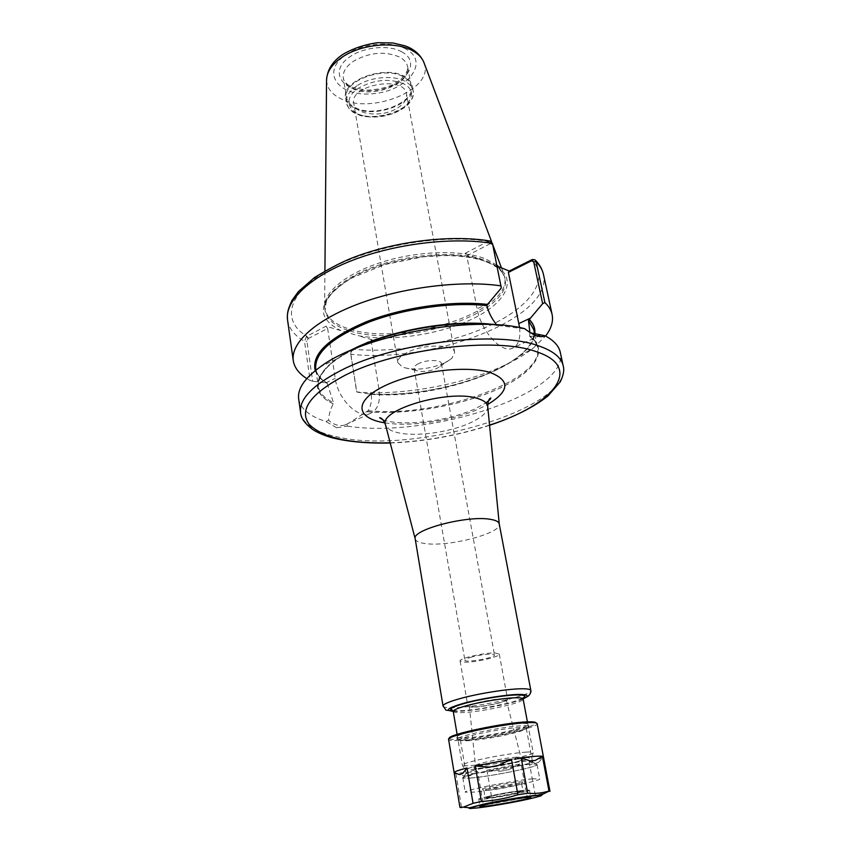 <?xml version="1.0" encoding="UTF-8"?>
<svg xmlns="http://www.w3.org/2000/svg" width="851" height="851" viewBox="0 0 851 851"><rect width="100%" height="100%" fill="white"/><g stroke="black" fill="none" stroke-linecap="round" stroke-linejoin="round"><path stroke-width="0.64" stroke-dasharray="4.25 3.19" d="M415.203 538.917L415.214 538.96C415.852 541.236 419.192 542.768 425.234 543.555C448.573 547.14 501.835 533.279 499.25 523.993L499.25 523.95M418.809 363.505C415.469 365.143 413.894 366.792 414.065 368.43L416.256 370.557C422.139 372.27 428.915 371.61 436.574 368.557L440.116 366.313L441.435 363.558C441.222 359.569 426.766 359.494 418.809 363.505M470.465 657.376C479.347 654.621 494.718 653.089 494.495 654.951C495.665 657.738 464.763 663.237 464.891 660.227C464.88 659.472 466.731 658.525 470.465 657.376M473.358 706.947C483.262 706.894 507.334 701.618 506.217 699.713L502.452 699.043C492.729 699.011 468.114 704.405 469.348 706.277L473.358 706.947M503.569 698.745C493.101 698.703 466.582 704.511 467.954 706.521L472.273 707.234C482.932 707.181 508.77 701.522 507.611 699.458L503.569 698.745M464.433 662.152C475.049 662.589 500.548 656.706 499.282 654.079L495.229 652.994C484.793 652.451 458.636 658.483 460.093 661.057L464.433 662.152M501.303 288L492.506 244.641L490.261 243.641L488.538 241.163L489.782 240.961M490.261 243.641L466.784 255.885L465.061 253.417L488.538 241.163M306.828 378.567L310.168 380.503L304.498 341.379L306.445 336.464L325.954 326.22L358.037 335.634C391.3 341.847 440.127 334.56 473.028 318.625C506.026 302.807 518.365 279.415 495.793 265.661L497.101 266.182M306.445 336.464L308.115 338.634L306.892 341.23L312.7 381.237L310.168 380.503M312.7 381.237L327.114 383.035L333.454 402.619L333.209 403.853C330.294 409.544 328.763 415.022 328.603 420.298C333.986 424.989 339.475 426.542 345.07 424.957L346.953 424.277L347.538 426.128L336.602 427.745M315.274 370.642C316.944 375.44 320.731 379.599 326.635 383.11M465.061 253.417L495.793 265.661M346.953 424.277L368.164 410.682C370.908 405.948 371.961 400.502 371.313 394.343L356.686 392.045L350.601 353.325L351.803 350.835L371.121 341.155L372.132 339.772L353.229 349.25L351.516 350.952L350.846 354.186L356.792 391.96C415.235 397.002 496.803 377.248 533.258 348.133L545.587 336.039M370.525 393.949C420.362 397.491 489.08 380.429 519.131 356.239C528.375 348.931 533.588 341.623 534.768 334.326M530.652 332.858L524.716 328.677M347.538 426.128C427.925 439.042 569.776 393.343 560.277 352.325M298.669 398.928C300.509 408.799 309.551 416.309 325.795 421.447L328.603 420.298M336.592 427.745L325.795 421.447M524.578 328.911L491.506 324.603M353.633 349.165L336.688 358.973C312.211 377.94 311.051 392.907 333.209 403.853M351.803 350.835L352.835 349.484M372.132 339.772L358.037 335.634M308.115 338.634L327.635 328.454L325.954 326.22M444.456 363.079C428.734 369.377 414.756 370.738 402.534 367.175L397.821 362.6C397.438 359.175 400.672 355.75 407.512 352.303C424.021 343.815 454.264 344.081 454.668 352.474L451.828 358.388L444.456 363.079M397.768 107.843C404.246 103.62 407.161 99.003 406.501 93.993C404.533 75.048 349.08 84.93 353.771 103.386C355.027 115.215 382.886 117.832 397.768 107.843M327.635 328.454L335.198 378.312C337.751 398.364 356.941 418.139 369.185 413.905C377.45 410.767 380.716 402.597 379.003 389.375L371.121 341.155M367.047 411.682C406.161 415.128 458.88 406.235 495.867 390.024C532.8 373.887 550.044 351.08 530.354 336.432L541.757 334.879M529.896 332.401L529.641 336.219L530.354 336.432M498.324 325.465L496.676 324.869M519.61 327.614C520.791 339.411 518.036 346.421 511.355 348.655C500.165 352.314 480.815 330.156 477.113 308.849L466.784 255.885M355.356 107.694C374.77 118.215 415.575 102.833 411.278 86.185C410.512 82.398 407.884 79.271 403.374 76.813C384.45 65.431 342.059 81.313 346.602 97.705C347.399 101.875 350.314 105.205 355.356 107.694M496.899 265.193L485.942 259.066C463.167 249.779 420.309 250.545 384.141 261.459C347.921 272.331 324.04 291.361 324.614 306.647L324.795 308.658C326.614 317.859 334.922 324.678 349.708 329.135C402.768 346.921 513.302 311.264 504.59 276.628L498.835 266.874M354.665 108.141C374.663 118.959 416.639 103.12 412.224 85.994C411.437 82.09 408.735 78.877 404.108 76.345C384.631 64.612 340.964 80.973 345.644 97.844C346.463 102.141 349.474 105.577 354.665 108.141M470.092 775.687L477.624 771.538L455.838 773.304L464.763 776.144L470.092 775.687L464.763 776.144M508.749 769.676L521.025 763.804L486.91 770.176L500.388 771.24L508.749 769.676L500.388 771.24M538.609 762.347L543.417 756.911C542.917 757.986 538.151 759.656 529.12 761.911L535.098 763.56L538.609 762.347L535.098 763.56M486.91 770.176L492.772 803.674L527.195 797.344L521.025 763.804M455.838 773.304L461.572 807.62L472.773 807.386L483.421 805.142L477.624 771.538M529.12 761.911L535.375 795.589L549.948 791.345L543.417 756.911M527.195 797.344L535.375 795.589M483.421 805.142L492.772 803.674M449.254 738.498L448.605 739.445C448.913 740.455 452.221 740.795 458.529 740.487C482.432 739.551 539.289 727.499 537.141 723.69L536.194 723.01M524.546 790.239C511.419 791.483 477.23 798.195 478.751 799.206L484.145 799.1C497.58 797.749 530.641 791.26 529.482 790.175L524.546 790.239M519.674 791.302C509.398 792.281 482.847 797.536 484.772 798.185L488.825 798.068C498.846 797.068 523.642 792.228 523.471 791.302L519.674 791.302M489.102 797.515C498.888 796.536 523.099 791.813 522.929 790.898L519.216 790.898C509.398 791.834 484.028 796.823 485.134 797.589L489.102 797.515M487.857 790.366C497.846 789.451 522.535 784.548 521.62 783.654L517.887 783.643C508.27 784.484 483.421 789.377 483.889 790.334L487.857 790.366M486.527 789.175C497.441 788.196 524.386 782.814 522.716 781.931L518.748 781.952C508.419 782.824 481.719 788.1 482.251 789.132L486.527 789.175M532.63 778.835C513.44 780.42 462.795 790.483 465.21 792.175L473.316 792.143C493.197 790.302 541.385 780.739 539.757 778.888L532.63 778.835M470.901 778.027C490.772 776.484 538.757 766.783 537.066 764.592C536.917 764.049 534.534 763.953 529.928 764.304C510.749 765.581 460.327 775.782 462.795 777.814C463.008 778.399 465.71 778.474 470.901 778.027M529.737 764.347C510.419 765.634 459.689 775.952 463.05 777.846L471.082 777.984C490.58 776.474 537.662 766.996 536.843 764.698C536.875 764.102 534.513 763.985 529.737 764.347M473.262 773.57C490.814 772.283 533.332 763.687 532.471 761.56L526.024 761.198C508.824 762.283 463.869 771.41 466.05 773.325L473.262 773.57M467.646 740.742C485.304 740.04 527.811 731.073 526.269 728.296L526.258 728.286C526.088 727.616 523.929 727.36 519.791 727.52C502.622 727.977 458.115 737.381 460.402 740.008L460.402 740.03C460.657 740.732 463.061 740.966 467.646 740.742M465.189 740.232C484.432 739.476 530.598 729.722 529.014 726.658L529.003 726.637C528.822 725.903 526.482 725.626 521.993 725.797C503.313 726.243 454.742 736.53 457.253 739.413L457.264 739.445C457.551 740.21 460.2 740.476 465.189 740.232M464.795 737.923C484.102 737.221 530.396 727.403 528.567 724.307C528.375 723.563 526.035 723.276 521.546 723.424C502.877 723.839 454.338 734.147 456.859 737.083C457.104 737.881 459.753 738.168 464.795 737.923M449.36 738.349C449.626 739.349 452.86 739.689 459.061 739.391C482.517 738.498 538.353 726.648 536.056 722.914M487.729 406.735C487.634 412.427 481.251 418.054 468.593 423.617C448.232 432.521 415.714 436.808 398.279 432.787C390.96 431.149 386.716 428.532 385.535 424.936M384.822 422.83C410.097 427.106 451.168 421.117 477.794 409.374L487.666 404.512M390.183 442.807C424.117 441.478 457.232 435.574 489.538 425.106M453.2 711.298C467.082 712.244 510.409 704.532 523.099 698.852M443.041 706.075C443.392 707.309 446.711 707.862 452.998 707.745C476.837 707.596 533.162 695.203 530.833 690.438M452.913 710.628C463.508 712.744 513.94 703.766 523.142 698.118M453.232 711.447C453.498 712.372 456.093 712.776 461.019 712.659C479.921 712.457 525.024 702.596 523.12 698.99M526.29 752.114C515.28 752.773 490.676 756.847 475.752 760.496C466.869 762.677 462.391 764.241 462.316 765.187C462.529 765.804 465.103 765.943 470.06 765.581C489.038 764.347 534.843 754.943 533.162 752.561C533.003 751.986 530.716 751.837 526.29 752.114M523.439 757.794C510.483 758.975 495.825 761.422 479.475 765.113C458.146 770.176 469.167 771.027 494.612 766.719C519.823 762.57 539.523 756.613 523.439 757.794M518.663 758.922C508.185 759.89 496.356 761.858 483.166 764.836C465.901 768.921 474.635 769.655 495.356 766.155C515.897 762.773 531.758 757.943 518.663 758.922M516.408 757.145C506.898 758.007 496.154 759.783 484.208 762.496C478.443 763.9 475.539 764.9 475.475 765.496L480.347 765.73C492.431 764.932 522.035 758.879 520.908 757.401L516.408 757.145M492.506 244.641L492.484 243.45M308.509 338.432L306.839 336.23C281.149 321.029 287.095 292.818 328.805 269.501C370.196 246.13 441.414 233.557 488.048 241.386L489.772 243.897M287.553 320.029C288.936 328.497 294.584 335.613 304.498 341.379L306.892 341.23M479.315 259.098C446.264 249.822 385.982 258.438 352.24 277.479C317.934 299.265 314.125 316.966 340.815 330.582M350.601 353.325L350.846 354.186C432 363.994 553.49 317.753 543.459 274.447M352.197 350.633L353.229 349.25C396.119 353.282 450.945 343.698 490.272 325.327C529.45 307.02 549.778 280.309 532.758 260.704M300.594 412.618C303.052 424.266 315.519 432.414 337.996 437.052C414.926 455.019 573.021 408.299 563.192 365.845M369.568 393.822L379.003 389.375M325.656 382.982L335.198 378.312M367.153 411.639C406.214 415.075 458.859 406.193 495.793 390.003C532.662 373.887 549.884 351.112 530.237 336.485M368.164 410.682C437.233 418.118 545.491 380.184 537.502 347.357C536.641 343.272 534.024 339.56 529.641 336.219M371.313 394.343C440.51 400.066 541.715 362.452 533.8 329.731C539.162 364.547 438.712 398.896 370.823 393.853M370.621 393.907C436.297 399.204 531.96 366.207 534.683 333.932M349.984 330.933C403.066 348.644 513.664 313.008 504.962 278.479C503.452 271.309 497.239 265.469 486.325 260.97C456.732 247.992 389.769 255.343 353.399 276.043C333.135 287.606 323.699 299.095 325.071 310.519C326.89 319.689 335.198 326.497 349.984 330.933M488.474 303.286L477.113 308.849M352.059 88.344C371.419 99.141 411.958 83.643 407.608 66.676C406.831 62.814 404.193 59.623 399.704 57.102C384.875 50.847 369.408 52.251 353.314 61.325C345.857 66.569 342.527 72.165 343.315 78.132C344.123 82.377 347.038 85.781 352.059 88.344M401.98 51.943C389.386 44.539 364.1 46.784 350.08 56.645C326.965 72.005 343.74 93.94 373.461 90.578C403.044 88.281 422.83 63.197 401.98 51.943M406.193 49.167C391.705 40.561 362.356 43.146 346.155 54.592C319.508 72.431 339.134 97.588 373.238 93.684C407.161 91.068 430.17 62.272 406.193 49.167M326.55 80.324C326.922 88.004 331.55 94.057 340.432 98.482C371.302 115.289 434.893 89.174 424.085 62.953L423.777 62.123M315.381 370.547C317.04 375.365 320.816 379.535 326.731 383.056M327.114 383.035C320.327 378.876 316.519 374.057 315.71 368.579C316.668 374.419 320.582 379.397 327.454 383.524M496.761 324.965L495.58 324.805M349.878 350.75C327.444 363.132 316.923 375.014 318.327 386.397C319.455 392.971 324.497 398.374 333.454 402.619M498.207 325.518C457.253 319.157 391.13 330.156 352.431 349.835C313.402 369.472 308.147 392.577 333.305 403.81M403.885 83.909C389.428 78.069 374.312 79.494 358.537 88.164C338.219 101.195 352.612 119.725 378.748 116.736C404.778 114.619 422.128 93.227 403.885 83.909M356.909 85.823C349.165 91.131 345.687 96.791 346.474 102.78C347.293 107.056 350.293 110.47 355.495 113.013C375.504 123.757 417.554 107.949 413.15 90.897C412.373 87.025 409.661 83.823 405.033 81.313C393.375 74.771 369.972 76.92 356.909 85.823M471.943 808.386L476.826 807.929C492.708 806.174 529.609 799.366 539.045 796.44M382.993 419.809C388.279 421.405 391.62 422.458 404.257 422.894C429.117 422.819 452.445 418.277 474.252 409.288L485.942 402.906M414.065 368.43L464.891 660.227M441.435 363.558L494.495 654.951M453.221 711.351C466.444 712.351 511.217 704.341 523.11 698.905M452.87 710.564C457.253 711.34 467.082 710.617 482.389 708.383L507.473 703.33C514.94 701.384 520.163 699.628 523.152 698.043M457.115 734.392L462.316 765.187C464.306 768.474 465.486 769.719 465.88 768.942C467.912 769.006 462.221 769.836 479.411 765.123L511.706 759.113C528.886 756.816 530.013 757.943 530.609 757.55C531.641 758.167 532.492 756.507 533.162 752.561L527.407 721.871M506.217 699.713L520.908 757.401L523.088 759.475C522.95 760.454 514.451 762.549 497.59 765.772C481.645 768.262 473.837 769.07 474.156 768.198L475.475 765.496L469.348 706.277M460.093 661.057L467.954 706.521M499.282 654.079L507.611 699.458M519.131 356.239L533.258 348.133M526.726 330.231L525.28 329.433M336.688 358.973L320.678 366.6M351.516 350.952L350.952 351.665M440.116 366.313L451.828 358.388M416.256 370.557L402.534 367.175M454.668 352.474L406.501 93.993M397.821 362.6L353.771 103.386M345.07 424.968L369.185 413.905M529.779 336.549C534.173 339.889 536.747 343.496 537.502 347.357L534.843 334.677M504.59 276.628L504.962 278.479C504.717 275.99 501.686 266.65 482.028 260.289C470.997 257.045 457.71 255.481 442.169 255.598L422.692 256.896L385.035 264.501L352.857 277.5C343.357 282.883 336.092 288.436 331.071 294.18C326.263 300.69 327.39 299.733 326.156 302.19L325.071 310.519L324.795 308.658M540.491 335.283L511.355 348.655M411.278 86.185L407.608 66.676C408.267 72.654 403.044 78.803 391.96 85.111C384.226 88.206 375.716 89.876 366.441 90.142L353.388 87.706C347.059 84.898 343.698 81.707 343.315 78.132L346.602 97.705M324.922 270.895L324.614 306.647M491.623 241.758L492.75 244.758M501.505 267.937L504.058 274.692M315.934 370.111L318.327 386.397C318.359 369.494 338.283 353.793 378.078 339.315C416.245 326.188 465.295 320.689 497.856 325.582M390.237 443.02C423.745 441.701 456.849 435.808 489.559 425.33M345.644 97.844L346.474 102.78C348.155 107.343 349.633 109.907 350.889 110.47C353.686 112.385 351.75 112.268 361.058 115.736C368.834 117.736 379.567 117.055 393.258 113.694C401.204 109.885 406.193 106.769 408.246 104.365C412.107 99.865 413.746 95.376 413.15 90.897L412.224 85.994M485.155 797.621L484.772 798.185M522.929 790.898L523.471 791.302M483.879 790.377L485.134 797.589M521.62 783.654L522.929 790.856M521.599 783.622L522.716 781.931M483.889 790.334L482.251 789.132M462.795 777.814L465.21 792.175M537.066 764.592L539.757 778.888M466.071 773.378L463.05 777.846M532.471 761.56L536.843 764.698M460.402 740.008L466.05 773.325M526.258 728.286L532.46 761.496M526.269 728.296L529.014 726.658L528.567 724.307M460.402 740.03L457.264 739.445M456.859 737.083L457.253 739.413M478.751 799.206L479.996 806.45M529.482 790.175L530.811 797.398"/><path stroke-width="1.28" d="M499.25 523.993L499.229 523.854C498.771 521.727 495.856 520.227 490.474 519.355C467.827 514.972 411.224 529.811 415.182 538.821L415.214 538.96M492.484 243.45C453.253 236.769 395.853 243.546 352.527 260.3C309.126 277.075 284.713 301.222 287.553 320.029C287.117 314.338 287.159 310.615 292.074 300.275L298.435 291.553L314.742 277.362C331.167 267.459 344.644 260.608 355.186 256.8C397.215 240.961 451.679 234.663 489.782 240.961L492.484 243.45L501.303 288L487.527 304.413C452.36 300.329 402.257 307.498 365.76 321.986C328.146 338.219 311.306 354.431 315.274 370.642M501.101 285.883C461.582 280.053 403.48 287.149 359.516 303.499C315.476 319.859 290.585 342.932 293.265 360.611C294.382 367.6 298.903 373.589 306.828 378.567M532.311 259.502L509.26 271.022L508.398 272.394L531.481 260.842L533.694 261.821L542.651 303.669L544.895 302.562L536.13 261.693L535.034 259.853L532.311 259.502L531.481 260.842M545.587 336.039C551.299 328.624 553.48 321.444 552.108 314.498C551.182 310.232 548.789 306.254 544.895 302.562M542.651 303.669L528.492 320.508L529.896 332.401M534.768 334.326C535.524 328.88 533.662 323.88 529.173 319.348M545.044 335.751C553.831 340.432 558.905 345.963 560.277 352.325L563.192 365.845C561.415 357.611 553.288 350.974 538.832 345.931C497.495 330.231 395.364 342.347 341.379 370.238C312.604 385.077 299.009 399.204 300.594 412.618L298.669 398.928C297.297 388.918 304.626 378.142 320.678 366.6C362.239 335.379 472.071 314.881 524.716 328.677L526.726 330.231C534.96 336.102 541.066 337.943 545.044 335.751L530.652 332.858M491.506 324.603C451.136 319.987 389.928 330.89 353.633 349.165M497.101 266.182L509.26 271.022M496.676 324.869C491.867 318.859 488.591 312.445 486.868 305.637L487.527 304.413M508.398 272.394L519.61 327.614M498.835 266.874L496.899 265.193M459.572 774.601L454.147 772.634C454.381 771.676 458.668 770.123 467.029 767.964L462.721 773.431L459.572 774.601L462.721 773.431M489.57 767.102L475.305 765.985L511.451 759.209L498.431 765.443L489.57 767.102L498.431 765.443M529.982 760.858L521.195 757.805C532.418 756.348 539.481 755.848 542.406 756.305L535.183 760.464L529.982 760.858L535.183 760.464M467.029 767.964L473.05 803.323L463.412 807.142L459.944 807.376L454.189 772.814M511.451 759.209L517.908 794.76C505.962 798.44 493.793 800.674 481.411 801.493L475.305 765.985M459.944 807.376L461.572 807.62M481.411 801.493L473.05 803.323M542.406 756.305L548.98 790.983C542.31 793.121 535.226 793.877 527.716 793.238L517.908 794.76M527.716 793.238L521.195 757.805M549.948 791.345L548.98 790.983M549.959 791.27L537.141 723.68C536.885 722.786 534.034 722.435 528.609 722.616C505.707 723.095 445.541 735.849 448.605 739.445L454.147 772.708M536.194 723.01L536.056 722.914C535.79 722.031 533.003 721.691 527.684 721.861C505.249 722.318 446.392 734.796 449.36 738.349L449.254 738.498M525.875 797.536C512.759 798.887 478.485 805.557 479.996 806.45L485.378 806.259C498.824 804.801 531.96 798.366 530.811 797.398L525.875 797.536M385.535 424.936L385.46 424.67C378.769 409.852 448.36 389.258 476.73 398.225C483.538 400.119 487.197 402.863 487.708 406.459L487.729 406.735M487.666 404.512C509.706 391.045 510.483 380.354 489.995 372.44C465.401 364.781 411.873 371.834 382.759 386.79C353.218 401.619 356.399 418.501 384.822 422.83M489.538 425.106C553.193 405.044 584.967 367.398 536.119 351.623C495.984 336.698 397.47 348.453 345.155 375.238C310.509 393.619 298.552 410.044 309.296 424.5C322.806 437.712 349.772 443.818 390.183 442.807M523.099 698.852C529.545 695.98 528.322 694.512 519.45 694.437C507.09 694.437 479.538 698.831 463.018 703.458C447.754 707.926 444.477 710.542 453.2 711.298M523.11 698.905C530.556 695.118 527.875 695.905 529.354 695.033C530.684 693.001 531.173 691.469 530.833 690.438C530.567 689.331 527.705 688.767 522.259 688.767C508.526 688.693 477.709 693.576 459.306 698.799C448.445 701.884 443.031 704.309 443.041 706.075C448.668 712.691 441.733 708.606 453.221 711.351M523.142 698.118C526.737 696.012 524.886 694.948 517.61 694.937C505.941 694.948 480.038 699.075 464.465 703.426C451.604 707.128 447.754 709.532 452.913 710.628M523.152 698.043L524.333 696.948L523.12 698.99C522.908 698.139 520.61 697.724 516.206 697.767C505.228 697.799 480.943 701.681 466.305 705.756C457.593 708.181 453.243 710.074 453.232 711.447C452.019 709.723 451.413 709.223 451.392 709.947L452.87 710.564M531.003 261.076L531.832 259.704M533.694 261.821L536.13 261.693C540.034 265.65 542.481 269.895 543.459 274.447L552.108 314.498M532.758 260.704L532.045 259.927M534.843 334.677L533.8 329.731L528.492 320.508M534.683 333.932C535.29 328.656 533.417 323.805 529.056 319.402M530.099 318.274L518.94 323.529M491.623 241.758L424.085 62.953C422.394 58.208 418.703 54.219 413.033 50.996C395.949 40.795 360.941 43.869 341.762 57.453C331.688 64.538 326.624 72.165 326.55 80.324C327.124 69.814 332.645 61.112 343.113 54.23C353.378 48.316 364.898 44.465 377.706 42.688L392.917 42.965L405.065 45.848C414.011 49.071 420.256 54.496 423.777 62.123M487.41 304.477C452.306 300.403 402.332 307.551 365.909 322.008C328.348 338.177 311.509 354.367 315.381 370.547M486.868 305.637C453.062 301.797 405.416 308.317 369.632 321.859C332.624 336.985 314.647 352.559 315.71 368.579L315.934 370.111M495.58 324.805C454.126 318.604 386.641 330.624 349.878 350.75M539.045 796.44C541.704 795.642 542.406 795.174 541.151 795.047L534.843 795.44C523.62 796.621 498.335 800.929 482.932 804.301L469.486 807.812C468.348 808.365 469.167 808.556 471.943 808.386M533.885 795.813C523.035 796.962 498.612 801.131 483.719 804.386C459.306 809.652 471.858 809.45 500.718 804.461C529.29 799.621 552.022 793.802 533.885 795.813M415.203 538.917L385.46 424.67C383.599 420.064 381.652 417.756 379.631 417.767L382.993 419.809M499.25 523.95L487.708 406.459C487.868 401.491 488.899 398.651 490.793 397.96C490.038 398.917 492.282 397.896 485.942 402.906M453.232 711.447L457.115 734.392M523.12 698.99L527.407 721.871M415.182 538.821L443.041 706.075M499.229 523.854L530.833 690.438M287.553 320.029L293.265 360.611M535.524 260.342C539.63 264.523 542.268 269.224 543.459 274.447M326.55 80.324L324.922 270.895M492.75 244.758L501.505 267.937M300.594 412.618C300.839 418.064 304.935 423.724 312.881 429.617C317.849 432.787 324.071 435.457 331.55 437.616C347.463 441.701 367.026 443.509 390.237 443.02M489.559 425.33C514.355 416.969 533.843 407.172 548.012 395.906L560.203 381.939C563.479 375.312 564.468 369.94 563.192 365.845M455.264 773.463L454.147 772.634M463.412 807.142L469.486 807.812L483.538 804.397L525.173 796.919L541.151 795.047L549.246 791.005"/></g></svg>

